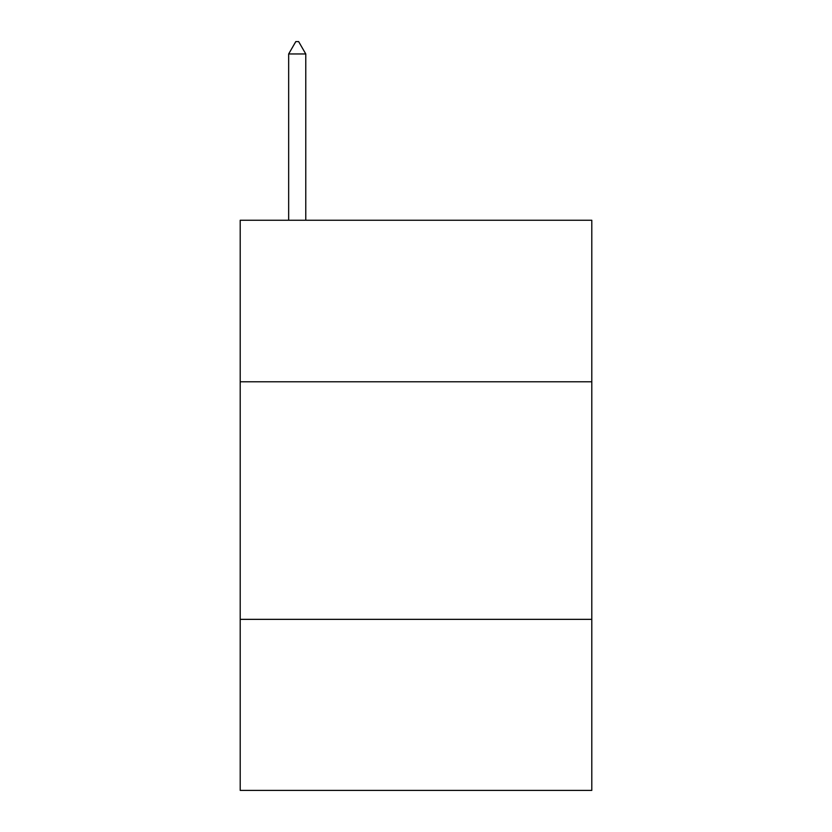 <?xml version="1.0" encoding="UTF-8"?>
<svg xmlns="http://www.w3.org/2000/svg" width="832" height="832" viewBox="0 0 832 832"><rect width="100%" height="100%" fill="white"/><g stroke="black" fill="none" stroke-linecap="round" stroke-linejoin="round"><path stroke-width="1.25" d="M591.802 381.794L591.802 220.251L240.198 220.251L240.198 381.794L591.802 381.794L591.802 790.4L240.198 790.4L240.198 381.794M591.802 619.351L240.198 619.351M305.77 53.955L298.646 41.6L295.797 41.6L288.662 53.955L305.77 53.955L305.77 220.251M288.662 53.955L288.662 220.251"/></g></svg>
